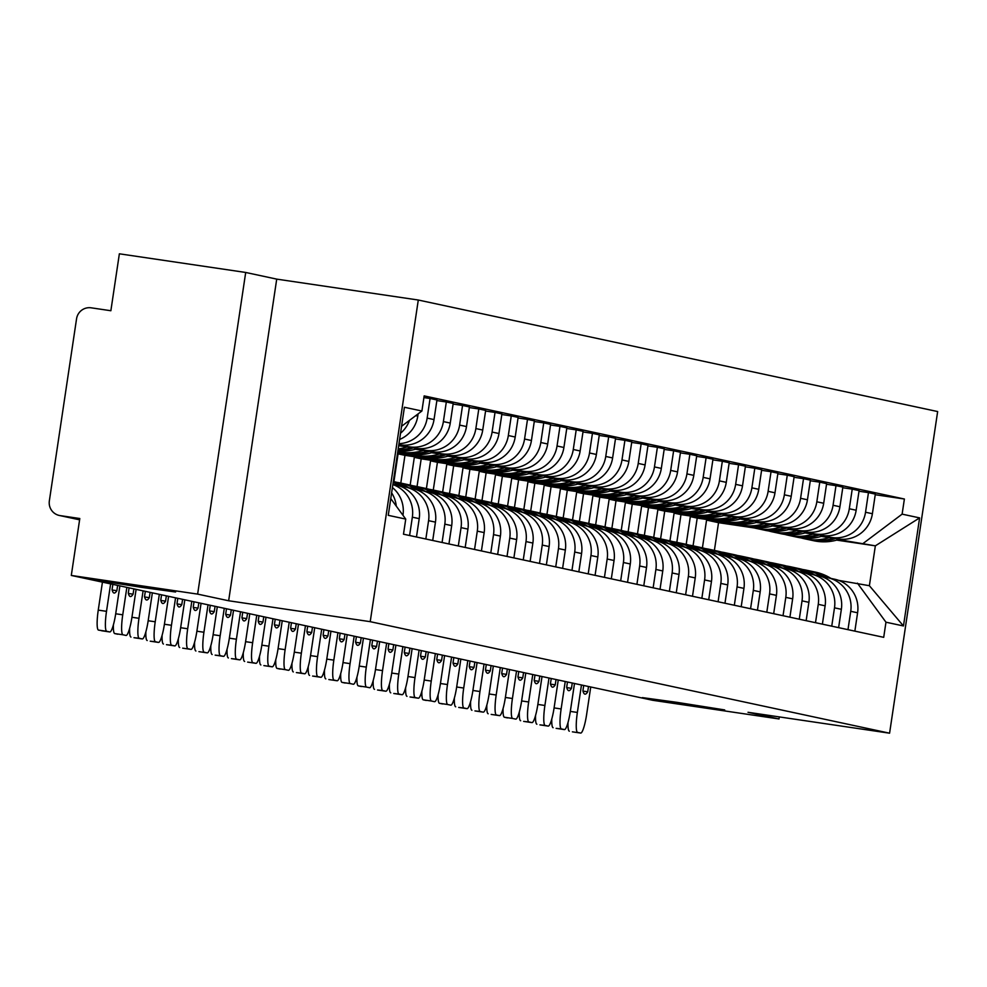 <?xml version="1.0" encoding="UTF-8"?>
<svg xmlns="http://www.w3.org/2000/svg" width="987" height="987" viewBox="0 0 987 987"><rect width="100%" height="100%" fill="white"/><g stroke="black" fill="none" stroke-linecap="round" stroke-linejoin="round"><path stroke-width="1.48" d="M141.067 587.277L93.234 579.702L127.742 584.415L175.587 592.003L141.067 587.277M690.197 705.199L642.364 697.612L676.872 702.337L724.705 709.924L690.197 705.199M245.701 272.461L197.634 594.112L71.298 575.446L652.691 700.289L779.027 718.955L748.01 712.293L889.583 733.193L937.65 411.554L418.291 300.023L276.718 279.124L245.701 272.461L119.365 253.807L110.865 310.732L91.174 307.821A13.004 12.831 -77.9 0 0 76.554 318.813L49.35 500.865A13.004 12.831 -77.9 0 0 60.121 515.609L79.614 519.791M197.634 594.112L228.651 600.762L370.224 621.674L889.583 733.193M71.298 575.446L79.799 518.52L60.121 515.609M779.027 718.955L779.323 716.92M821.258 536.41L838.777 539.001A29.918 29.524 -77.9 0 0 872.397 513.721L875.333 494.105L868.461 492.624L865.537 512.241A29.918 29.524 102.1 0 1 831.905 537.52L822.27 536.101M693.059 545.836L697.204 518.089L732.502 523.307M850.732 611.311L857.592 612.791A29.918 29.524 -77.9 0 0 834.681 579.221L827.809 577.74A29.918 29.524 102.1 0 1 850.732 611.311L847.981 629.657M857.592 612.791L854.853 631.125M859.011 491.23L868.461 492.624M802.678 569.511A49.436 48.77 102.1 0 1 803.122 569.573A49.436 48.77 102.1 0 1 806.194 570.128A49.436 48.77 102.1 0 1 822.393 576.889L825.946 577.407A29.918 29.524 102.1 0 1 827.809 577.74M725.63 521.827L690.332 516.62L686.187 544.368M805.022 532.931L822.541 535.509A29.918 29.524 -77.9 0 0 856.161 510.23L859.097 490.613L852.225 489.145L849.301 508.761A29.918 29.524 102.1 0 1 815.669 534.041L806.034 532.61M676.823 542.344L680.968 514.609L716.266 519.816M838.617 627.646L841.356 609.3A29.918 29.524 -77.9 0 0 818.445 575.729L811.573 574.261A29.918 29.524 102.1 0 1 834.496 607.832L831.745 626.165M842.775 487.738L852.225 489.145M806.169 573.398L809.71 573.928A29.918 29.524 102.1 0 1 811.573 574.261M709.394 518.348L674.096 513.129L669.951 540.876M788.786 529.439L806.305 532.03A29.918 29.524 -77.9 0 0 839.925 506.75L842.861 487.122L835.989 485.653L833.065 505.27A29.918 29.524 102.1 0 1 799.433 530.55L789.797 529.131M660.587 538.865L664.732 511.118L700.03 516.337M822.381 624.154L825.12 605.821A29.918 29.524 -77.9 0 0 802.209 572.25L795.337 570.77A29.918 29.524 102.1 0 1 818.26 604.34L815.509 622.686M826.538 484.259L835.989 485.653M770.205 562.541A49.436 48.77 102.1 0 1 770.637 562.602A49.436 48.77 102.1 0 1 773.722 563.158A49.436 48.77 102.1 0 1 789.921 569.906L793.474 570.437A29.918 29.524 102.1 0 1 795.337 570.77M693.158 514.856L657.86 509.65L653.715 537.384M772.55 525.948L790.069 528.538A29.918 29.524 -77.9 0 0 823.689 503.259L826.625 483.642L819.753 482.162L816.829 501.791A29.918 29.524 102.1 0 1 783.197 527.07L773.561 525.639M644.351 535.373L648.496 507.639L683.794 512.845M806.145 620.675L808.884 602.329A29.918 29.524 -77.9 0 0 785.96 568.759L779.101 567.291A29.918 29.524 102.1 0 1 802.024 600.849L799.273 619.194M810.302 480.768L819.753 482.162M753.969 559.049A49.436 48.77 102.1 0 1 754.401 559.111A49.436 48.77 102.1 0 1 757.473 559.666A49.436 48.77 102.1 0 1 773.685 566.427L777.238 566.945A29.918 29.524 102.1 0 1 779.101 567.291M676.922 511.365L641.624 506.158L637.479 533.905M756.313 522.468L773.833 525.059A29.918 29.524 -77.9 0 0 807.452 499.78L810.389 480.151L803.517 478.683L800.593 498.299A29.918 29.524 102.1 0 1 766.961 523.579L757.325 522.16M628.114 531.882L632.26 504.147L667.557 509.354M789.908 617.183L792.647 598.838A29.918 29.524 -77.9 0 0 769.724 565.28L762.865 563.799A29.918 29.524 102.1 0 1 785.788 597.369L783.036 615.715M794.066 477.289L803.517 478.683M737.733 555.558A49.436 48.77 102.1 0 1 738.165 555.619A49.436 48.77 102.1 0 1 741.237 556.187A49.436 48.77 102.1 0 1 757.448 562.935L761.002 563.466A29.918 29.524 102.1 0 1 762.865 563.799M660.685 507.886L625.388 502.667L621.242 530.414M740.077 518.977L757.597 521.568A29.918 29.524 -77.9 0 0 791.216 496.288L794.153 476.672L787.281 475.191L784.357 494.808A29.918 29.524 102.1 0 1 750.725 520.087L741.089 518.668M611.878 528.403L616.024 500.656L651.321 505.875M773.672 613.704L776.411 595.358A29.918 29.524 -77.9 0 0 753.488 561.788L746.628 560.308A29.918 29.524 102.1 0 1 769.552 593.878L766.8 612.224M777.83 473.797L787.281 475.191M721.497 552.078A49.436 48.77 102.1 0 1 721.929 552.14A49.436 48.77 102.1 0 1 725.001 552.695A49.436 48.77 102.1 0 1 741.212 559.456L744.766 559.974A29.918 29.524 102.1 0 1 746.628 560.308M644.449 504.394L609.152 499.188L605.006 526.935M723.841 515.498L741.36 518.076A29.918 29.524 -77.9 0 0 774.98 492.797L777.916 473.18L771.044 471.712L768.12 491.329A29.918 29.524 102.1 0 1 734.488 516.608L724.853 515.189M595.642 524.911L599.788 497.177L635.085 502.383M757.436 610.213L760.175 591.867A29.918 29.524 -77.9 0 0 737.252 558.297L730.392 556.828A29.918 29.524 102.1 0 1 753.315 590.399L750.564 608.732M761.594 470.305L771.044 471.712M724.989 555.965L728.529 556.495A29.918 29.524 102.1 0 1 730.392 556.828M628.213 500.915L592.916 495.696L588.77 523.443M707.605 512.006L725.124 514.597A29.918 29.524 -77.9 0 0 758.744 489.318L761.68 469.701L754.808 468.22L751.884 487.837A29.918 29.524 102.1 0 1 718.252 513.117L708.617 511.698M579.406 521.432L583.551 493.685L618.849 498.904M741.2 606.721L743.939 588.388A29.918 29.524 -77.9 0 0 721.016 554.817L714.156 553.337A29.918 29.524 102.1 0 1 737.067 586.907L734.328 605.253M745.358 466.826L754.808 468.22M689.025 545.108A49.436 48.77 102.1 0 1 689.457 545.169A49.436 48.77 102.1 0 1 692.529 545.725A49.436 48.77 102.1 0 1 708.74 552.473L712.293 553.004A29.918 29.524 102.1 0 1 714.156 553.337M611.977 497.423L576.679 492.217L572.534 519.952M691.369 508.515L708.888 511.106A29.918 29.524 -77.9 0 0 742.508 485.826L745.444 466.209L738.572 464.729L735.648 484.358A29.918 29.524 102.1 0 1 702.016 509.637L692.38 508.206M563.17 517.941L567.315 490.206L602.613 495.412M724.964 603.242L727.703 584.896A29.918 29.524 -77.9 0 0 704.78 551.326L697.92 549.858A29.918 29.524 102.1 0 1 720.831 583.416L718.092 601.762M729.122 463.335L738.572 464.729M672.789 541.616A49.436 48.77 102.1 0 1 673.22 541.678A49.436 48.77 102.1 0 1 676.292 542.233A49.436 48.77 102.1 0 1 692.504 548.994L696.057 549.512A29.918 29.524 102.1 0 1 697.92 549.858M595.741 493.932L560.443 488.725L556.298 516.472M675.133 505.036L692.652 507.626A29.918 29.524 -77.9 0 0 726.272 482.347L729.208 462.718L722.336 461.25L719.412 480.866A29.918 29.524 102.1 0 1 685.78 506.146L676.144 504.727M546.934 514.449L551.079 486.714L586.377 491.921M708.728 599.751L711.467 581.405A29.918 29.524 -77.9 0 0 688.544 547.847L681.684 546.366A29.918 29.524 102.1 0 1 704.595 579.937L701.856 598.282M712.873 459.856L722.336 461.25M656.54 538.125A49.436 48.77 102.1 0 1 656.984 538.186A49.436 48.77 102.1 0 1 660.056 538.754A49.436 48.77 102.1 0 1 676.268 545.503L679.821 546.033A29.918 29.524 102.1 0 1 681.684 546.366M579.505 490.453L544.207 485.234L540.062 512.981M658.897 501.544L676.416 504.135A29.918 29.524 -77.9 0 0 710.035 478.855L712.972 459.239L706.1 457.758L703.163 477.375A29.918 29.524 102.1 0 1 669.544 502.654L659.908 501.236M530.698 510.97L534.843 483.223L570.141 488.442M692.492 596.271L695.23 577.926A29.918 29.524 -77.9 0 0 672.307 544.355L665.448 542.875A29.918 29.524 102.1 0 1 688.358 576.445L685.62 594.791M696.637 456.364L706.1 457.758M640.304 534.646A49.436 48.77 102.1 0 1 640.748 534.707A49.436 48.77 102.1 0 1 643.82 535.262A49.436 48.77 102.1 0 1 660.032 542.023L663.585 542.542A29.918 29.524 102.1 0 1 665.448 542.875M563.269 486.961L527.971 481.755L523.826 509.502M642.66 498.065L660.18 500.643A29.918 29.524 -77.9 0 0 693.799 475.364L696.736 455.747L689.864 454.279L686.927 473.896A29.918 29.524 102.1 0 1 653.308 499.175L643.672 497.756M514.461 507.478L518.607 479.744L553.904 484.95M676.255 592.78L678.994 574.434A29.918 29.524 -77.9 0 0 656.071 540.864L649.212 539.395A29.918 29.524 102.1 0 1 672.122 572.966L669.383 591.299M680.401 452.873L689.864 454.279M643.808 538.532L647.349 539.062A29.918 29.524 102.1 0 1 649.212 539.395M547.032 483.482L511.735 478.263L507.589 506.01M626.412 494.573L643.943 497.164A29.918 29.524 -77.9 0 0 677.563 471.885L680.499 452.268L673.627 450.788L670.691 470.404A29.918 29.524 102.1 0 1 637.071 495.684L627.436 494.265M498.225 503.999L502.371 476.252L537.668 481.471M660.019 589.288L662.758 570.955A29.918 29.524 -77.9 0 0 639.835 537.384L632.975 535.904A29.918 29.524 102.1 0 1 655.886 569.474L653.147 587.82M664.165 449.393L673.627 450.788M627.572 535.053L631.112 535.571A29.918 29.524 102.1 0 1 632.975 535.904M530.796 479.99L495.499 474.784L491.353 502.519M610.176 491.082L627.707 493.673A29.918 29.524 -77.9 0 0 661.327 468.393L664.263 448.777L657.391 447.296L654.455 466.925A29.918 29.524 102.1 0 1 620.835 492.205L611.2 490.773M481.989 500.508L486.135 472.773L521.432 477.979M643.783 585.809L646.522 567.463A29.918 29.524 -77.9 0 0 623.599 533.893L616.727 532.425A29.918 29.524 102.1 0 1 639.65 565.983L636.911 584.329M647.928 445.902L657.391 447.296M591.595 524.183A49.436 48.77 102.1 0 1 592.04 524.245A49.436 48.77 102.1 0 1 595.112 524.8A49.436 48.77 102.1 0 1 611.323 531.561L614.876 532.079A29.918 29.524 102.1 0 1 616.727 532.425M514.56 476.511L479.263 471.292L475.117 499.04M593.94 487.603L611.471 490.194A29.918 29.524 -77.9 0 0 645.091 464.914L648.027 445.285L641.155 443.817L638.219 463.434A29.918 29.524 102.1 0 1 604.599 488.713L594.964 487.294M465.753 497.016L469.898 469.281L505.184 474.488M627.547 582.318L630.286 563.972A29.918 29.524 -77.9 0 0 607.363 530.414L600.491 528.933A29.918 29.524 102.1 0 1 623.414 562.504L620.675 580.849M631.692 442.423L641.155 443.817M575.359 520.692A49.436 48.77 102.1 0 1 575.803 520.754A49.436 48.77 102.1 0 1 578.875 521.321A49.436 48.77 102.1 0 1 595.087 528.07L598.64 528.6A29.918 29.524 102.1 0 1 600.491 528.933M498.324 473.02L463.026 467.801L458.881 495.548M577.703 484.111L595.235 486.702A29.918 29.524 -77.9 0 0 628.855 461.422L631.791 441.806L624.919 440.325L621.983 459.942A29.918 29.524 102.1 0 1 588.363 485.222L578.727 483.803M449.517 493.537L453.662 465.79L488.947 471.009M611.311 578.838L614.05 560.493A29.918 29.524 -77.9 0 0 591.127 526.922L584.255 525.454A29.918 29.524 102.1 0 1 607.178 559.012L604.439 577.358M615.456 438.931L624.919 440.325M559.123 517.213A49.436 48.77 102.1 0 1 559.567 517.274A49.436 48.77 102.1 0 1 562.639 517.83A49.436 48.77 102.1 0 1 578.851 524.59L582.404 525.109A29.918 29.524 102.1 0 1 584.255 525.454M482.088 469.528L446.79 464.322L442.645 492.069M561.467 480.632L578.999 483.211A29.918 29.524 -77.9 0 0 612.619 457.931L615.555 438.314L608.683 436.846L605.747 456.463A29.918 29.524 102.1 0 1 572.127 481.742L562.491 480.324M433.281 490.045L437.426 462.311L472.711 467.517M595.075 575.347L597.814 557.001A29.918 29.524 -77.9 0 0 574.89 523.431L568.018 521.963A29.918 29.524 102.1 0 1 590.942 555.533L588.203 573.866M599.22 435.44L608.683 436.846M562.627 521.099L566.168 521.63A29.918 29.524 102.1 0 1 568.018 521.963M465.852 466.049L430.554 460.83L426.409 488.577M545.231 477.14L562.763 479.731A29.918 29.524 -77.9 0 0 596.382 454.452L599.319 434.835L592.447 433.355L589.51 452.971A29.918 29.524 102.1 0 1 555.891 478.251L546.255 476.832M417.045 486.566L421.19 458.819L456.475 464.038M578.838 571.855L581.577 553.522A29.918 29.524 -77.9 0 0 558.654 519.952L551.782 518.471A29.918 29.524 102.1 0 1 574.705 552.041L571.966 570.387M582.984 431.961L592.447 433.355M526.651 510.242A49.436 48.77 102.1 0 1 527.095 510.304A49.436 48.77 102.1 0 1 530.167 510.859A49.436 48.77 102.1 0 1 546.379 517.607L549.932 518.138A29.918 29.524 102.1 0 1 551.782 518.471M449.616 462.558L414.318 457.351L410.173 485.086M528.995 473.649L546.527 476.24A29.918 29.524 -77.9 0 0 580.146 450.96L583.083 431.344L576.211 429.863L573.274 449.492A29.918 29.524 102.1 0 1 539.655 474.772L530.019 473.341M400.796 483.075L404.954 455.34L440.239 460.547M562.602 568.376L565.341 550.03A29.918 29.524 -77.9 0 0 542.418 516.46L535.546 514.992A29.918 29.524 102.1 0 1 558.469 548.562L555.73 566.896M566.748 428.469L576.211 429.863M510.415 506.75A49.436 48.77 102.1 0 1 510.859 506.812A49.436 48.77 102.1 0 1 513.931 507.367A49.436 48.77 102.1 0 1 530.142 514.128L533.696 514.646A29.918 29.524 102.1 0 1 535.546 514.992M433.379 459.078L398.082 453.86L393.936 481.607M512.759 470.17L530.29 472.761A29.918 29.524 -77.9 0 0 563.91 447.481L566.846 427.852L559.974 426.384L557.038 446.001A29.918 29.524 102.1 0 1 523.418 471.28L513.783 469.861M397.551 453.156L424.003 457.055M546.366 564.885L549.105 546.539A29.918 29.524 -77.9 0 0 526.182 512.981L519.31 511.5A29.918 29.524 102.1 0 1 542.233 545.071L539.494 563.417M550.512 424.99L559.974 426.384M494.179 503.259A49.436 48.77 102.1 0 1 494.623 503.321A49.436 48.77 102.1 0 1 497.695 503.888A49.436 48.77 102.1 0 1 513.906 510.637L517.459 511.167A29.918 29.524 102.1 0 1 519.31 511.5M417.143 455.587L397.625 452.7M496.523 466.678L514.054 469.269A29.918 29.524 -77.9 0 0 547.674 443.99L550.61 424.373L543.738 422.892L540.802 442.521A29.918 29.524 102.1 0 1 507.182 467.789L497.547 466.37M397.712 452.095L407.767 453.576M530.13 561.406L532.869 543.06A29.918 29.524 -77.9 0 0 509.946 509.489L503.074 508.021A29.918 29.524 102.1 0 1 525.997 541.579L523.258 559.925M534.275 421.498L543.738 422.892M477.942 499.78A49.436 48.77 102.1 0 1 478.387 499.841A49.436 48.77 102.1 0 1 481.459 500.397A49.436 48.77 102.1 0 1 497.67 507.158L501.223 507.676A29.918 29.524 102.1 0 1 503.074 508.021M400.907 452.095L397.786 451.639M480.287 463.199L497.818 465.778A29.918 29.524 -77.9 0 0 531.438 440.498L534.374 420.881L527.502 419.413L524.566 439.03A29.918 29.524 102.1 0 1 490.946 464.309L481.311 462.891M513.894 557.914L516.633 539.568A29.918 29.524 -77.9 0 0 493.71 505.998L486.838 504.53A29.918 29.524 102.1 0 1 509.761 538.1L507.022 556.434M518.039 418.007L527.502 419.413M481.446 503.666L484.987 504.197A29.918 29.524 102.1 0 1 486.838 504.53M464.05 459.708L481.57 462.298A29.918 29.524 -77.9 0 0 515.202 437.019L518.138 417.402L511.266 415.922L508.33 435.538A29.918 29.524 102.1 0 1 474.71 460.818L465.074 459.399M497.658 554.423L500.397 536.089A29.918 29.524 -77.9 0 0 477.474 502.519L470.602 501.038A29.918 29.524 102.1 0 1 493.525 534.609L490.786 552.954M501.803 414.528L511.266 415.922M445.47 492.809A49.436 48.77 102.1 0 1 445.914 492.871A49.436 48.77 102.1 0 1 448.986 493.426A49.436 48.77 102.1 0 1 465.198 500.175L468.751 500.705A29.918 29.524 102.1 0 1 470.602 501.038M447.814 456.216L465.333 458.807A29.918 29.524 -77.9 0 0 498.966 433.527L501.902 413.911L495.03 412.43L492.094 432.059A29.918 29.524 102.1 0 1 458.474 457.339L448.838 455.908M481.422 550.943L484.161 532.598A29.918 29.524 -77.9 0 0 461.237 499.027L454.365 497.559A29.918 29.524 102.1 0 1 477.289 531.129L474.55 549.463M485.567 411.036L495.03 412.43M429.234 489.318A49.436 48.77 102.1 0 1 429.678 489.379A49.436 48.77 102.1 0 1 432.75 489.934A49.436 48.77 102.1 0 1 448.962 496.695L452.515 497.214A29.918 29.524 102.1 0 1 454.365 497.559M431.578 452.737L449.097 455.328A29.918 29.524 -77.9 0 0 482.729 430.048L485.666 410.419L478.794 408.951L475.857 428.568A29.918 29.524 102.1 0 1 442.238 453.847L432.602 452.428M465.185 547.452L467.924 529.106A29.918 29.524 -77.9 0 0 445.001 495.548L438.129 494.068A29.918 29.524 102.1 0 1 461.052 527.638L458.313 545.984M469.331 407.557L478.794 408.951M412.998 485.826A49.436 48.77 102.1 0 1 413.442 485.888A49.436 48.77 102.1 0 1 416.514 486.455A49.436 48.77 102.1 0 1 432.725 493.204L436.279 493.734A29.918 29.524 102.1 0 1 438.129 494.068M415.342 449.245L432.861 451.836A29.918 29.524 -77.9 0 0 466.493 426.557L469.43 406.94L462.558 405.46L459.621 425.089A29.918 29.524 102.1 0 1 426.002 450.356L416.366 448.937M448.949 543.973L451.688 525.627A29.918 29.524 -77.9 0 0 428.765 492.057L421.893 490.588A29.918 29.524 102.1 0 1 444.816 524.146L442.077 542.492M453.095 404.065L462.558 405.46M396.762 482.347A49.436 48.77 102.1 0 1 397.206 482.409A49.436 48.77 102.1 0 1 400.278 482.964A49.436 48.77 102.1 0 1 416.489 489.725L420.043 490.243A29.918 29.524 102.1 0 1 421.893 490.588M399.106 445.766L416.625 448.345A29.918 29.524 -77.9 0 0 450.257 423.065L453.193 403.449L446.321 401.98L443.385 421.597A29.918 29.524 102.1 0 1 409.765 446.877L400.13 445.458M432.713 540.481L435.452 522.135A29.918 29.524 -77.9 0 0 412.529 488.565L405.657 487.097A29.918 29.524 102.1 0 1 428.58 520.667L425.841 539.001M436.859 400.574L446.321 401.98M400.266 486.233L403.794 486.764A29.918 29.524 102.1 0 1 405.657 487.097M398.834 444.631L400.389 444.866A29.918 29.524 -77.9 0 0 434.021 419.586L436.957 399.969L430.085 398.489L427.149 418.106A29.918 29.524 102.1 0 1 398.97 443.681M416.477 536.99L419.216 518.656A29.918 29.524 -77.9 0 0 396.293 485.086L392.888 484.358M423.904 397.576L430.085 398.489M392.863 484.568A29.918 29.524 102.1 0 1 412.344 517.176L409.605 535.522M399.599 439.462A29.918 29.524 -77.9 0 0 417.785 416.095L418.118 413.861M402.955 515.276L402.98 515.165A29.918 29.524 -77.9 0 0 392.419 487.553M409.469 420.351A29.918 29.524 102.1 0 1 400.525 433.256M391.617 492.871A29.918 29.524 102.1 0 1 396.28 506.146M404.954 455.34L398.082 453.86M421.19 458.819L414.318 457.351M437.426 462.311L430.554 460.83M453.662 465.79L446.79 464.322M469.898 469.281L463.026 467.801M486.135 472.773L479.263 471.292M502.371 476.252L495.499 474.784M518.607 479.744L511.735 478.263M534.843 483.223L527.971 481.755M551.079 486.714L544.207 485.234M567.315 490.206L560.443 488.725M583.551 493.685L576.679 492.217M599.788 497.177L592.916 495.696M616.024 500.656L609.152 499.188M632.26 504.147L625.388 502.667M648.496 507.639L641.624 506.158M664.732 511.118L657.86 509.65M680.968 514.609L674.096 513.129M697.204 518.089L690.332 516.62M714.391 550.413L718.536 522.678L754.265 527.946M836.692 540.123L875.346 545.836L838.506 539.593M741.866 525.318L706.569 520.1L702.423 547.847M718.536 522.678L706.569 520.1M838.642 580.368L869.387 585.71L875.346 545.836L919.613 517.891L903.463 625.968L885.968 622.205L857.419 583.144M390.766 498.595L405.743 519.088L403.486 534.201L883.71 637.331L885.968 622.205M405.743 519.088L388.261 515.337L404.411 407.261L421.905 411.011L401.573 426.298M863.378 543.257L902.118 514.141L904.388 499.015L424.163 395.898L421.905 411.011M902.118 514.141L919.613 517.891M418.291 300.023L370.224 621.674M276.718 279.124L228.651 600.762M875.247 494.721L904.388 499.015M903.463 625.968L869.387 585.71M827.18 577.617A49.436 48.77 -77.9 0 0 811.647 571.3A49.436 48.77 -77.9 0 0 810.821 571.128M811.647 571.3L815.447 572.115A49.436 48.77 102.1 0 1 830.955 578.419M809.192 539.766A49.436 48.77 -77.9 0 0 810.031 539.951A49.436 48.77 -77.9 0 0 835.495 538.52M839.863 539.136A49.436 48.77 102.1 0 1 813.831 540.765L810.031 539.951M806.194 570.128L809.982 570.942A49.436 48.77 102.1 0 1 825.687 577.37M833.608 538.236A49.436 48.77 102.1 0 1 808.365 539.593L804.565 538.779A49.436 48.77 102.1 0 1 801.099 537.903M829.265 537.594A49.436 48.77 102.1 0 1 804.565 538.779M581.466 685.003L577.37 712.441A19.518 3.183 98.4 0 0 577.605 732.416L580.627 733.057A19.518 3.183 98.4 0 0 580.664 733.07A19.518 3.183 98.4 0 0 586.636 714.428L590.732 686.989M572.435 731.848A19.518 3.183 -81.6 0 1 572.411 731.848A19.518 3.183 -81.6 0 1 572.374 731.836L580.627 733.057M577.605 732.416L580.664 733.07M569.351 731.194A19.518 3.183 -81.6 0 1 568.031 722.447M588.499 686.508L587.709 691.801L582.996 691.11M583.712 685.484L582.922 690.777A40.331 6.588 98.4 0 0 584.958 694.145A40.331 6.588 98.4 0 0 587.709 691.801M786.442 566.02A49.436 48.77 102.1 0 1 786.873 566.082A49.436 48.77 102.1 0 1 789.958 566.637A49.436 48.77 102.1 0 1 806.157 573.398M810.944 574.138A49.436 48.77 -77.9 0 0 795.411 567.809A49.436 48.77 -77.9 0 0 794.584 567.648M795.411 567.809L799.211 568.635A49.436 48.77 102.1 0 1 814.719 574.94M792.956 536.286A49.436 48.77 -77.9 0 0 793.795 536.472A49.436 48.77 -77.9 0 0 819.259 535.028M823.627 535.657A49.436 48.77 102.1 0 1 797.595 537.286L793.795 536.472M789.958 566.637L793.745 567.451A49.436 48.77 102.1 0 1 809.451 573.879M817.372 534.744A49.436 48.77 102.1 0 1 792.129 536.114L788.329 535.287A49.436 48.77 102.1 0 1 784.862 534.411M813.029 534.103A49.436 48.77 102.1 0 1 788.329 535.287M565.23 681.511L561.134 708.95A19.518 3.183 98.4 0 0 561.369 728.924L564.391 729.578A19.518 3.183 98.4 0 0 564.428 729.578A19.518 3.183 98.4 0 0 570.4 710.948L574.496 683.51M564.428 729.578L556.174 728.357A19.518 3.183 -81.6 0 1 556.174 728.357A19.518 3.183 -81.6 0 1 556.137 728.357L564.391 729.578M561.369 728.924L556.137 728.357M553.115 727.703A19.518 3.183 -81.6 0 1 551.795 718.955M572.263 683.029L571.473 688.321L566.76 687.618M567.476 681.992L566.686 687.285A40.331 6.588 98.4 0 0 568.722 690.666A40.331 6.588 98.4 0 0 571.473 688.321M794.708 570.646A49.436 48.77 -77.9 0 0 779.175 564.33A49.436 48.77 -77.9 0 0 778.348 564.157M779.175 564.33L782.975 565.144A49.436 48.77 102.1 0 1 798.483 571.448M776.72 532.795A49.436 48.77 -77.9 0 0 777.559 532.98A49.436 48.77 -77.9 0 0 803.023 531.549M807.391 532.166A49.436 48.77 102.1 0 1 781.359 533.794L777.559 532.98M773.722 563.158L777.509 563.972A49.436 48.77 102.1 0 1 793.215 570.4M801.136 531.265A49.436 48.77 102.1 0 1 775.893 532.622L772.093 531.808A49.436 48.77 102.1 0 1 768.626 530.932M796.793 530.624A49.436 48.77 102.1 0 1 772.093 531.808M548.994 678.032L544.898 705.471A19.518 3.183 98.4 0 0 545.132 725.433L548.155 726.087A19.518 3.183 98.4 0 0 548.192 726.087A19.518 3.183 98.4 0 0 554.163 707.457L558.26 680.018M548.192 726.087L539.938 724.877A19.518 3.183 -81.6 0 1 539.938 724.877A19.518 3.183 -81.6 0 1 539.901 724.865L548.155 726.087M545.132 725.433L539.901 724.865M536.879 724.224A19.518 3.183 -81.6 0 1 535.559 715.476M556.026 679.537L555.237 684.83L550.524 684.139M551.24 678.513L550.45 683.806A40.331 6.588 98.4 0 0 552.486 687.174A40.331 6.588 98.4 0 0 555.237 684.83M778.472 567.155A49.436 48.77 -77.9 0 0 762.939 560.838A49.436 48.77 -77.9 0 0 762.112 560.665M762.939 560.838L766.739 561.652A49.436 48.77 102.1 0 1 782.247 567.969M760.483 529.303A49.436 48.77 -77.9 0 0 761.322 529.488A49.436 48.77 -77.9 0 0 786.787 528.057M791.155 528.674A49.436 48.77 102.1 0 1 765.11 530.315L761.322 529.488M757.473 559.666L761.273 560.48A49.436 48.77 102.1 0 1 776.979 566.908M784.899 527.774A49.436 48.77 102.1 0 1 759.657 529.131L755.857 528.316A49.436 48.77 102.1 0 1 752.39 527.44M780.557 527.132A49.436 48.77 102.1 0 1 755.857 528.316M532.758 674.54L528.662 701.979A19.518 3.183 98.4 0 0 528.896 721.953L531.919 722.595A19.518 3.183 98.4 0 0 531.956 722.607A19.518 3.183 98.4 0 0 537.927 703.965L542.023 676.527M523.727 721.386A19.518 3.183 -81.6 0 1 523.702 721.386A19.518 3.183 -81.6 0 1 523.665 721.386L531.919 722.595L523.702 721.386M528.896 721.953L523.665 721.386M520.642 720.732A19.518 3.183 -81.6 0 1 519.322 711.985M539.79 676.046L539.001 681.351L534.288 680.648M535.003 675.022L534.214 680.314A40.331 6.588 98.4 0 0 536.249 683.695A40.331 6.588 98.4 0 0 539.001 681.351M762.235 563.676A49.436 48.77 -77.9 0 0 746.703 557.359A49.436 48.77 -77.9 0 0 745.876 557.186M746.703 557.359L750.502 558.173A49.436 48.77 102.1 0 1 766.011 564.478M744.247 525.824A49.436 48.77 -77.9 0 0 745.086 526.009A49.436 48.77 -77.9 0 0 770.551 524.566M774.918 525.195A49.436 48.77 102.1 0 1 748.874 526.824L745.086 526.009M741.237 556.187L745.037 557.001A49.436 48.77 102.1 0 1 760.743 563.429M768.663 524.294A49.436 48.77 102.1 0 1 743.421 525.652L739.621 524.837A49.436 48.77 102.1 0 1 736.154 523.961M764.32 523.653A49.436 48.77 102.1 0 1 739.621 524.837M516.522 671.061L512.426 698.5A19.518 3.183 98.4 0 0 512.66 718.462L515.683 719.116A19.518 3.183 98.4 0 0 515.72 719.116A19.518 3.183 98.4 0 0 521.691 700.486L525.787 673.048M507.491 717.907A19.518 3.183 -81.6 0 1 507.466 717.894A19.518 3.183 -81.6 0 1 507.429 717.894L504.406 717.241A19.518 3.183 -81.6 0 1 503.086 708.493M523.554 672.566L522.765 677.859L518.052 677.168M518.767 671.542L517.965 676.835A40.331 6.588 98.4 0 0 520.013 680.203A40.331 6.588 98.4 0 0 522.765 677.859M745.999 560.184A49.436 48.77 -77.9 0 0 730.466 553.867A49.436 48.77 -77.9 0 0 729.64 553.695M730.466 553.867L734.266 554.682A49.436 48.77 102.1 0 1 749.775 560.986M728.011 522.333A49.436 48.77 -77.9 0 0 728.85 522.518A49.436 48.77 -77.9 0 0 754.315 521.087M758.682 521.704A49.436 48.77 102.1 0 1 732.638 523.332L728.85 522.518M725.001 552.695L728.801 553.51A49.436 48.77 102.1 0 1 744.506 559.937M752.427 520.803A49.436 48.77 102.1 0 1 727.185 522.16L723.385 521.346A49.436 48.77 102.1 0 1 719.918 520.47M748.084 520.161A49.436 48.77 102.1 0 1 723.385 521.346M500.286 667.57L496.19 695.008A19.518 3.183 98.4 0 0 496.424 714.983L499.447 715.624A19.518 3.183 98.4 0 0 499.471 715.637A19.518 3.183 98.4 0 0 505.455 696.995L509.551 669.556M491.255 714.415A19.518 3.183 -81.6 0 1 491.23 714.415A19.518 3.183 -81.6 0 1 491.193 714.403L499.447 715.624M496.424 714.983L499.471 715.637M488.17 713.761A19.518 3.183 -81.6 0 1 486.838 705.014M507.318 669.075L506.528 674.368L501.815 673.677M502.531 668.051L501.729 673.344A40.331 6.588 98.4 0 0 503.777 676.712A40.331 6.588 98.4 0 0 506.528 674.368M705.261 548.587A49.436 48.77 102.1 0 1 705.693 548.649A49.436 48.77 102.1 0 1 708.765 549.204A49.436 48.77 102.1 0 1 724.976 555.965M729.763 556.705A49.436 48.77 -77.9 0 0 714.23 550.376A49.436 48.77 -77.9 0 0 713.404 550.215M714.23 550.376L718.03 551.202A49.436 48.77 102.1 0 1 733.538 557.507M711.775 518.854A49.436 48.77 -77.9 0 0 712.614 519.039A49.436 48.77 -77.9 0 0 738.079 517.595M742.446 518.224A49.436 48.77 102.1 0 1 716.402 519.853L712.614 519.039M708.765 549.204L712.565 550.018A49.436 48.77 102.1 0 1 728.27 556.458M736.179 517.311A49.436 48.77 102.1 0 1 710.948 518.681L707.148 517.867A49.436 48.77 102.1 0 1 703.682 516.978M731.848 516.67A49.436 48.77 102.1 0 1 707.148 517.867M484.049 664.078L479.953 691.517A19.518 3.183 98.4 0 0 480.188 711.491L483.211 712.145A19.518 3.183 98.4 0 0 483.235 712.145A19.518 3.183 98.4 0 0 489.219 693.516L493.315 666.077M483.235 712.145L474.994 710.924A19.518 3.183 -81.6 0 1 474.994 710.924A19.518 3.183 -81.6 0 1 474.957 710.924L483.211 712.145M480.188 711.491L474.957 710.924M471.934 710.27A19.518 3.183 -81.6 0 1 470.602 701.523M491.082 665.596L490.292 670.889L485.579 670.185M486.295 664.559L485.493 669.852A40.331 6.588 98.4 0 0 487.541 673.233A40.331 6.588 98.4 0 0 490.292 670.889M713.527 553.213A49.436 48.77 -77.9 0 0 697.994 546.897A49.436 48.77 -77.9 0 0 697.167 546.724M697.994 546.897L701.794 547.711A49.436 48.77 102.1 0 1 717.302 554.015M695.539 515.362A49.436 48.77 -77.9 0 0 696.366 515.547A49.436 48.77 -77.9 0 0 721.842 514.116M726.21 514.733A49.436 48.77 102.1 0 1 700.165 516.361L696.366 515.547M692.529 545.725L696.328 546.539A49.436 48.77 102.1 0 1 712.034 552.967M719.942 513.832A49.436 48.77 102.1 0 1 694.712 515.189L690.912 514.375A49.436 48.77 102.1 0 1 687.446 513.499M715.612 513.191A49.436 48.77 102.1 0 1 690.912 514.375M467.813 660.599L463.717 688.038A19.518 3.183 98.4 0 0 463.952 708L466.974 708.654A19.518 3.183 98.4 0 0 466.999 708.654A19.518 3.183 98.4 0 0 472.983 690.024L477.079 662.585M458.782 707.445A19.518 3.183 -81.6 0 1 458.758 707.445A19.518 3.183 -81.6 0 1 458.721 707.432L466.974 708.654L458.758 707.445M463.952 708L458.721 707.432M455.698 706.791A19.518 3.183 -81.6 0 1 454.365 698.043M474.846 662.104L474.044 667.397L469.343 666.706M470.059 661.08L469.257 666.373A40.331 6.588 98.4 0 0 471.305 669.741A40.331 6.588 98.4 0 0 474.044 667.397M697.291 549.722A49.436 48.77 -77.9 0 0 681.758 543.405A49.436 48.77 -77.9 0 0 680.931 543.232M681.758 543.405L685.558 544.219A49.436 48.77 102.1 0 1 701.066 550.536M679.303 511.871A49.436 48.77 -77.9 0 0 680.129 512.056A49.436 48.77 -77.9 0 0 705.606 510.624M709.974 511.241A49.436 48.77 102.1 0 1 683.929 512.882L680.129 512.056M676.292 542.233L680.092 543.047A49.436 48.77 102.1 0 1 695.798 549.475M703.706 510.341A49.436 48.77 102.1 0 1 678.464 511.698L674.676 510.884A49.436 48.77 102.1 0 1 671.209 510.008M699.376 509.699A49.436 48.77 102.1 0 1 674.676 510.884M451.577 657.108L447.481 684.546A19.518 3.183 98.4 0 0 447.716 704.521L450.738 705.162A19.518 3.183 98.4 0 0 450.763 705.174A19.518 3.183 98.4 0 0 456.747 686.533L460.843 659.094M442.546 703.953A19.518 3.183 -81.6 0 1 442.509 703.953A19.518 3.183 -81.6 0 1 442.484 703.953L439.462 703.299A19.518 3.183 -81.6 0 1 438.129 694.552M458.61 658.613L457.808 663.918L453.107 663.215M453.823 657.589L453.021 662.882A40.331 6.588 98.4 0 0 455.069 666.262A40.331 6.588 98.4 0 0 457.808 663.918M681.055 546.243A49.436 48.77 -77.9 0 0 665.522 539.926A49.436 48.77 -77.9 0 0 664.695 539.753M665.522 539.926L669.322 540.74A49.436 48.77 102.1 0 1 684.83 547.045M663.067 508.391A49.436 48.77 -77.9 0 0 663.893 508.576A49.436 48.77 -77.9 0 0 689.37 507.133M693.738 507.762A49.436 48.77 102.1 0 1 667.693 509.391L663.893 508.576M660.056 538.754L663.856 539.568A49.436 48.77 102.1 0 1 679.562 545.996M687.47 506.862A49.436 48.77 102.1 0 1 662.228 508.219L658.44 507.404A49.436 48.77 102.1 0 1 654.973 506.528M683.14 506.22A49.436 48.77 102.1 0 1 658.44 507.404M435.341 653.628L431.245 681.067A19.518 3.183 98.4 0 0 431.479 701.029L434.502 701.683A19.518 3.183 98.4 0 0 434.527 701.683A19.518 3.183 98.4 0 0 440.51 683.053L444.606 655.615M426.31 700.474A19.518 3.183 -81.6 0 1 426.273 700.462A19.518 3.183 -81.6 0 1 426.248 700.462L423.226 699.808A19.518 3.183 -81.6 0 1 421.893 691.06M442.373 655.134L441.571 660.426L436.871 659.735M437.586 654.11L436.785 659.402A40.331 6.588 98.4 0 0 438.833 662.77A40.331 6.588 98.4 0 0 441.571 660.426M664.819 542.751A49.436 48.77 -77.9 0 0 649.286 536.434A49.436 48.77 -77.9 0 0 648.459 536.262M649.286 536.434L653.086 537.249A49.436 48.77 102.1 0 1 668.594 543.553M646.83 504.9A49.436 48.77 -77.9 0 0 647.657 505.085A49.436 48.77 -77.9 0 0 673.134 503.654M677.501 504.271A49.436 48.77 102.1 0 1 651.457 505.899L647.657 505.085M643.82 535.262L647.62 536.077A49.436 48.77 102.1 0 1 663.326 542.505M671.234 503.37A49.436 48.77 102.1 0 1 645.991 504.727L642.204 503.913A49.436 48.77 102.1 0 1 638.737 503.037M666.904 502.728A49.436 48.77 102.1 0 1 642.204 503.913M419.105 650.137L415.009 677.576A19.518 3.183 98.4 0 0 415.243 697.55L418.266 698.191A19.518 3.183 98.4 0 0 418.291 698.204A19.518 3.183 98.4 0 0 424.274 679.562L428.37 652.123M410.074 696.982A19.518 3.183 -81.6 0 1 410.037 696.982A19.518 3.183 -81.6 0 1 410.012 696.97L418.266 698.191M415.243 697.55L410.012 696.97M406.989 696.328A19.518 3.183 -81.6 0 1 405.657 687.581M426.137 651.642L425.335 656.935L420.635 656.244M421.35 650.618L420.548 655.911A40.331 6.588 98.4 0 0 422.596 659.279A40.331 6.588 98.4 0 0 425.335 656.935M624.068 531.154A49.436 48.77 102.1 0 1 624.512 531.216A49.436 48.77 102.1 0 1 627.584 531.771A49.436 48.77 102.1 0 1 643.795 538.532M648.582 539.272A49.436 48.77 -77.9 0 0 633.049 532.943A49.436 48.77 -77.9 0 0 632.223 532.783M633.049 532.943L636.849 533.77A49.436 48.77 102.1 0 1 652.358 540.074M630.594 501.421A49.436 48.77 -77.9 0 0 631.421 501.606A49.436 48.77 -77.9 0 0 656.898 500.162M661.265 500.791A49.436 48.77 102.1 0 1 635.221 502.42L631.421 501.606M627.584 531.771L631.384 532.585A49.436 48.77 102.1 0 1 647.09 539.025M654.998 499.878A49.436 48.77 102.1 0 1 629.755 501.248L625.968 500.434A49.436 48.77 102.1 0 1 622.501 499.545M650.667 499.249A49.436 48.77 102.1 0 1 625.968 500.434M402.869 646.645L398.773 674.084A19.518 3.183 98.4 0 0 399.007 694.058L402.03 694.712A19.518 3.183 98.4 0 0 402.054 694.712A19.518 3.183 98.4 0 0 408.038 676.083L412.134 648.644M402.054 694.712L393.801 693.491A19.518 3.183 -81.6 0 1 393.801 693.491A19.518 3.183 -81.6 0 1 393.776 693.491L402.03 694.712M399.007 694.058L393.776 693.491M390.753 692.837A19.518 3.183 -81.6 0 1 389.421 684.09M409.901 648.163L409.099 653.456L404.399 652.752M405.102 647.127L404.312 652.419A40.331 6.588 98.4 0 0 406.348 655.8A40.331 6.588 98.4 0 0 409.099 653.456M607.832 527.675A49.436 48.77 102.1 0 1 608.276 527.737A49.436 48.77 102.1 0 1 611.348 528.292A49.436 48.77 102.1 0 1 627.559 535.04M632.346 535.781A49.436 48.77 -77.9 0 0 616.813 529.464A49.436 48.77 -77.9 0 0 615.987 529.291M616.813 529.464L620.613 530.278A49.436 48.77 102.1 0 1 636.121 536.583M614.358 497.929A49.436 48.77 -77.9 0 0 615.185 498.114A49.436 48.77 -77.9 0 0 640.662 496.683M645.029 497.3A49.436 48.77 102.1 0 1 618.985 498.928L615.185 498.114M611.348 528.292L615.148 529.106A49.436 48.77 102.1 0 1 630.853 535.534M638.762 496.399A49.436 48.77 102.1 0 1 613.519 497.756L609.719 496.942A49.436 48.77 102.1 0 1 606.265 496.066M634.431 495.758A49.436 48.77 102.1 0 1 609.719 496.942M386.633 643.166L382.537 670.605A19.518 3.183 98.4 0 0 382.771 690.567L385.794 691.221A19.518 3.183 98.4 0 0 385.818 691.221A19.518 3.183 98.4 0 0 391.802 672.591L395.898 645.153M377.602 690.012A19.518 3.183 -81.6 0 1 377.565 690.012A19.518 3.183 -81.6 0 1 377.54 689.999L385.794 691.221L377.565 690.012M382.771 690.567L377.54 689.999M374.517 689.358A19.518 3.183 -81.6 0 1 373.185 680.611M393.665 644.671L392.863 649.964L388.162 649.273M388.866 643.647L388.076 648.94A40.331 6.588 98.4 0 0 390.112 652.308A40.331 6.588 98.4 0 0 392.863 649.964M616.11 532.289A49.436 48.77 -77.9 0 0 600.577 525.972A49.436 48.77 -77.9 0 0 599.751 525.8M600.577 525.972L604.377 526.787A49.436 48.77 102.1 0 1 619.885 533.103M598.122 494.438A49.436 48.77 -77.9 0 0 598.949 494.623A49.436 48.77 -77.9 0 0 624.426 493.192M628.793 493.821A49.436 48.77 102.1 0 1 602.749 495.449L598.949 494.623M595.112 524.8L598.912 525.615A49.436 48.77 102.1 0 1 614.617 532.042M622.526 492.908A49.436 48.77 102.1 0 1 597.283 494.265L593.483 493.451A49.436 48.77 102.1 0 1 590.029 492.575M618.195 492.266A49.436 48.77 102.1 0 1 593.483 493.451M370.396 639.675L366.3 667.113A19.518 3.183 98.4 0 0 366.535 687.088L369.557 687.729A19.518 3.183 98.4 0 0 369.582 687.742A19.518 3.183 98.4 0 0 375.553 669.1L379.662 641.661M361.365 686.52A19.518 3.183 -81.6 0 1 361.328 686.52A19.518 3.183 -81.6 0 1 361.304 686.52L358.281 685.866A19.518 3.183 -81.6 0 1 356.949 677.119M377.416 641.18L376.627 646.485L371.926 645.782M372.63 640.156L371.84 645.449A40.331 6.588 98.4 0 0 373.876 648.829A40.331 6.588 98.4 0 0 376.627 646.485M599.874 528.81A49.436 48.77 -77.9 0 0 584.341 522.493A49.436 48.77 -77.9 0 0 583.514 522.32M584.341 522.493L588.141 523.307A49.436 48.77 102.1 0 1 603.649 529.612M581.886 490.958A49.436 48.77 -77.9 0 0 582.712 491.144A49.436 48.77 -77.9 0 0 608.189 489.7M612.557 490.329A49.436 48.77 102.1 0 1 586.512 491.958L582.712 491.144M578.875 521.321L582.675 522.135A49.436 48.77 102.1 0 1 598.381 528.563M606.289 489.429A49.436 48.77 102.1 0 1 581.047 490.786L577.247 489.971A49.436 48.77 102.1 0 1 573.792 489.096M601.959 488.787A49.436 48.77 102.1 0 1 577.247 489.971M354.16 636.196L350.064 663.634A19.518 3.183 98.4 0 0 350.299 683.596L353.321 684.25A19.518 3.183 98.4 0 0 353.346 684.25A19.518 3.183 98.4 0 0 359.317 665.62L363.426 638.182M345.129 683.041A19.518 3.183 -81.6 0 1 345.092 683.029A19.518 3.183 -81.6 0 1 345.068 683.029L342.045 682.375A19.518 3.183 -81.6 0 1 340.712 673.64M361.18 637.701L360.391 642.993L355.69 642.303M356.393 636.677L355.604 641.969A40.331 6.588 98.4 0 0 357.639 645.338A40.331 6.588 98.4 0 0 360.391 642.993M583.638 525.318A49.436 48.77 -77.9 0 0 568.105 519.002A49.436 48.77 -77.9 0 0 567.278 518.829M568.105 519.002L571.905 519.816A49.436 48.77 102.1 0 1 587.413 526.12M565.65 487.467A49.436 48.77 -77.9 0 0 566.476 487.652A49.436 48.77 -77.9 0 0 591.953 486.221M596.321 486.838A49.436 48.77 102.1 0 1 570.276 488.466L566.476 487.652M562.639 517.83L566.439 518.644A49.436 48.77 102.1 0 1 582.145 525.072M590.053 485.937A49.436 48.77 102.1 0 1 564.811 487.294L561.011 486.48A49.436 48.77 102.1 0 1 557.556 485.604M585.723 485.296A49.436 48.77 102.1 0 1 561.011 486.48M337.924 632.704L333.828 660.143A19.518 3.183 98.4 0 0 334.062 680.117L337.085 680.759A19.518 3.183 98.4 0 0 337.11 680.771A19.518 3.183 98.4 0 0 343.081 662.129L347.19 634.69M328.893 679.549A19.518 3.183 -81.6 0 1 328.856 679.549A19.518 3.183 -81.6 0 1 328.831 679.537L337.085 680.759M334.062 680.117L337.11 680.771M325.809 678.896A19.518 3.183 -81.6 0 1 324.476 670.148M344.944 634.209L344.155 639.502L339.454 638.811M340.157 633.185L339.368 638.478A40.331 6.588 98.4 0 0 341.403 641.846A40.331 6.588 98.4 0 0 344.155 639.502M542.887 513.721A49.436 48.77 102.1 0 1 543.331 513.783A49.436 48.77 102.1 0 1 546.403 514.338A49.436 48.77 102.1 0 1 562.615 521.099M567.402 521.839A49.436 48.77 -77.9 0 0 551.869 515.51A49.436 48.77 -77.9 0 0 551.03 515.35M551.869 515.51L555.669 516.337A49.436 48.77 102.1 0 1 571.177 522.641M549.414 483.988A49.436 48.77 -77.9 0 0 550.24 484.173A49.436 48.77 -77.9 0 0 575.717 482.729M580.085 483.359A49.436 48.77 102.1 0 1 554.04 484.987L550.24 484.173M546.403 514.338L550.203 515.152A49.436 48.77 102.1 0 1 565.909 521.592M573.817 482.446A49.436 48.77 102.1 0 1 548.575 483.815L544.775 483.001A49.436 48.77 102.1 0 1 541.32 482.112M569.474 481.816A49.436 48.77 102.1 0 1 544.775 483.001M321.688 629.212L317.592 656.651A19.518 3.183 98.4 0 0 317.826 676.626L320.849 677.279A19.518 3.183 98.4 0 0 320.874 677.279A19.518 3.183 98.4 0 0 326.845 658.65L330.953 631.211M312.657 676.07A19.518 3.183 -81.6 0 1 312.62 676.058A19.518 3.183 -81.6 0 1 312.595 676.058L320.849 677.279M317.826 676.626L312.595 676.058M309.573 675.404A19.518 3.183 -81.6 0 1 308.24 666.657M328.708 630.73L327.918 636.023L323.218 635.32M323.921 629.694L323.131 634.986A40.331 6.588 98.4 0 0 325.167 638.367A40.331 6.588 98.4 0 0 327.918 636.023M551.165 518.348A49.436 48.77 -77.9 0 0 535.633 512.031A49.436 48.77 -77.9 0 0 534.794 511.858M535.633 512.031L539.433 512.845A49.436 48.77 102.1 0 1 554.941 519.15M533.177 480.496A49.436 48.77 -77.9 0 0 534.004 480.681A49.436 48.77 -77.9 0 0 559.481 479.25M563.848 479.867A49.436 48.77 102.1 0 1 537.804 481.496L534.004 480.681M530.167 510.859L533.967 511.673A49.436 48.77 102.1 0 1 549.673 518.101M557.581 478.966A49.436 48.77 102.1 0 1 532.338 480.324L528.538 479.509A49.436 48.77 102.1 0 1 525.084 478.633M553.238 478.325A49.436 48.77 102.1 0 1 528.538 479.509M305.452 625.733L301.356 653.172A19.518 3.183 98.4 0 0 301.59 673.134L304.613 673.788A19.518 3.183 98.4 0 0 304.638 673.788A19.518 3.183 98.4 0 0 310.609 655.158L314.717 627.72M296.421 672.579A19.518 3.183 -81.6 0 1 296.384 672.579A19.518 3.183 -81.6 0 1 296.359 672.566L304.613 673.788L296.384 672.579M301.59 673.134L296.359 672.566M293.336 671.925A19.518 3.183 -81.6 0 1 292.004 663.178M312.472 627.238L311.682 632.531L306.982 631.84M307.685 626.214L306.895 631.507A40.331 6.588 98.4 0 0 308.931 634.875A40.331 6.588 98.4 0 0 311.682 632.531M534.929 514.856A49.436 48.77 -77.9 0 0 519.396 508.539A49.436 48.77 -77.9 0 0 518.557 508.367M519.396 508.539L523.196 509.354A49.436 48.77 102.1 0 1 538.705 515.67M516.941 477.005A49.436 48.77 -77.9 0 0 517.768 477.19A49.436 48.77 -77.9 0 0 543.245 475.759M547.612 476.388A49.436 48.77 102.1 0 1 521.568 478.016L517.768 477.19M513.931 507.367L517.731 508.182A49.436 48.77 102.1 0 1 533.436 514.609M541.345 475.475A49.436 48.77 102.1 0 1 516.102 476.832L512.302 476.018A49.436 48.77 102.1 0 1 508.848 475.142M537.002 474.833A49.436 48.77 102.1 0 1 512.302 476.018M289.216 622.242L285.12 649.68A19.518 3.183 98.4 0 0 285.354 669.655L288.377 670.296A19.518 3.183 98.4 0 0 288.401 670.309A19.518 3.183 98.4 0 0 294.373 651.667L298.481 624.228M280.185 669.087A19.518 3.183 -81.6 0 1 280.148 669.087A19.518 3.183 -81.6 0 1 280.123 669.087L277.1 668.433A19.518 3.183 -81.6 0 1 275.768 659.686M296.236 623.747L295.446 629.052L290.746 628.349M291.449 622.723L290.659 628.016A40.331 6.588 98.4 0 0 292.695 631.396A40.331 6.588 98.4 0 0 295.446 629.052M518.681 511.377A49.436 48.77 -77.9 0 0 503.16 505.06A49.436 48.77 -77.9 0 0 502.321 504.888M503.16 505.06L506.96 505.875A49.436 48.77 102.1 0 1 522.468 512.179M500.705 473.526A49.436 48.77 -77.9 0 0 501.532 473.711A49.436 48.77 -77.9 0 0 527.009 472.267M531.376 472.896A49.436 48.77 102.1 0 1 505.332 474.525L501.532 473.711M497.695 503.888L501.495 504.702A49.436 48.77 102.1 0 1 517.2 511.13M525.109 471.996A49.436 48.77 102.1 0 1 499.866 473.353L496.066 472.539A49.436 48.77 102.1 0 1 492.612 471.663M520.766 471.354A49.436 48.77 102.1 0 1 496.066 472.539M272.98 618.763L268.883 646.201A19.518 3.183 98.4 0 0 269.118 666.163L272.128 666.817A19.518 3.183 98.4 0 0 272.165 666.817A19.518 3.183 98.4 0 0 278.137 648.188L282.245 620.749M263.948 665.608A19.518 3.183 -81.6 0 1 263.911 665.608A19.518 3.183 -81.6 0 1 263.887 665.596L272.128 666.817M269.118 666.163L272.165 666.817M260.864 664.942A19.518 3.183 -81.6 0 1 259.532 656.207M280 620.268L279.21 625.561L274.509 624.87M275.213 619.244L274.423 624.537A40.331 6.588 98.4 0 0 276.459 627.905A40.331 6.588 98.4 0 0 279.21 625.561M502.445 507.886A49.436 48.77 -77.9 0 0 486.924 501.569A49.436 48.77 -77.9 0 0 486.085 501.396M486.924 501.569L490.724 502.383A49.436 48.77 102.1 0 1 506.232 508.687M484.469 470.034A49.436 48.77 -77.9 0 0 485.296 470.219A49.436 48.77 -77.9 0 0 510.772 468.788M515.14 469.405A49.436 48.77 102.1 0 1 489.096 471.033L485.296 470.219M481.459 500.397L485.259 501.211A49.436 48.77 102.1 0 1 500.964 507.639M508.873 468.504A49.436 48.77 102.1 0 1 483.63 469.861L479.83 469.047A49.436 48.77 102.1 0 1 476.376 468.171M504.53 467.863A49.436 48.77 102.1 0 1 479.83 469.047M256.743 615.271L252.647 642.71A19.518 3.183 98.4 0 0 252.882 662.684L255.892 663.326A19.518 3.183 98.4 0 0 255.929 663.338A19.518 3.183 98.4 0 0 261.9 644.696L266.009 617.257M247.712 662.117A19.518 3.183 -81.6 0 1 247.675 662.117A19.518 3.183 -81.6 0 1 247.651 662.104L255.892 663.326M252.882 662.684L255.929 663.338M244.628 661.463A19.518 3.183 -81.6 0 1 243.295 652.715M263.763 616.776L262.974 622.069L258.273 621.378M258.976 615.752L258.187 621.045A40.331 6.588 98.4 0 0 260.223 624.413A40.331 6.588 98.4 0 0 262.974 622.069M461.706 496.288A49.436 48.77 102.1 0 1 462.15 496.35A49.436 48.77 102.1 0 1 465.222 496.905A49.436 48.77 102.1 0 1 481.434 503.666M486.209 504.406A49.436 48.77 -77.9 0 0 470.688 498.077A49.436 48.77 -77.9 0 0 469.849 497.917M470.688 498.077L474.488 498.904A49.436 48.77 102.1 0 1 489.996 505.208M468.233 466.555A49.436 48.77 -77.9 0 0 469.059 466.74A49.436 48.77 -77.9 0 0 494.536 465.296M498.904 465.926A49.436 48.77 102.1 0 1 472.859 467.554L469.059 466.74M465.222 496.905L469.022 497.719A49.436 48.77 102.1 0 1 484.728 504.16M492.636 465.013A49.436 48.77 102.1 0 1 467.394 466.382L463.594 465.568A49.436 48.77 102.1 0 1 460.139 464.68M488.294 464.383A49.436 48.77 102.1 0 1 463.594 465.568M240.507 611.78L236.411 639.218A19.518 3.183 98.4 0 0 236.646 659.193L239.656 659.847A19.518 3.183 98.4 0 0 239.693 659.847A19.518 3.183 98.4 0 0 245.664 641.217L249.773 613.778M239.693 659.847L231.439 658.625A19.518 3.183 -81.6 0 1 231.439 658.625A19.518 3.183 -81.6 0 1 231.414 658.625L239.656 659.847M236.646 659.193L231.414 658.625M228.392 657.971A19.518 3.183 -81.6 0 1 227.059 649.224M247.527 613.297L246.738 618.59L242.037 617.899M242.74 612.261L241.951 617.566A40.331 6.588 98.4 0 0 243.986 620.934A40.331 6.588 98.4 0 0 246.738 618.59M469.972 500.915A49.436 48.77 -77.9 0 0 454.452 494.598A49.436 48.77 -77.9 0 0 453.613 494.425M454.452 494.598L458.252 495.412A49.436 48.77 102.1 0 1 473.76 501.717M451.997 463.063A49.436 48.77 -77.9 0 0 452.823 463.248A49.436 48.77 -77.9 0 0 478.3 461.817M482.668 462.434A49.436 48.77 102.1 0 1 456.623 464.063L452.823 463.248M448.986 493.426L452.786 494.24A49.436 48.77 102.1 0 1 468.492 500.668M476.4 461.534A49.436 48.77 102.1 0 1 451.158 462.891L447.358 462.076A49.436 48.77 102.1 0 1 443.903 461.2M472.057 460.892A49.436 48.77 102.1 0 1 447.358 462.076M224.271 608.3L220.163 635.739A19.518 3.183 98.4 0 0 220.409 655.701L223.42 656.355A19.518 3.183 98.4 0 0 223.457 656.355A19.518 3.183 98.4 0 0 229.428 637.725L233.537 610.287M215.24 655.146A19.518 3.183 -81.6 0 1 215.203 655.146A19.518 3.183 -81.6 0 1 215.166 655.134L223.42 656.355L215.203 655.146M220.409 655.701L215.166 655.134M212.156 654.492A19.518 3.183 -81.6 0 1 210.823 645.745M231.291 609.806L230.502 615.098L225.801 614.407M226.504 608.782L225.715 614.074A40.331 6.588 98.4 0 0 227.75 617.443A40.331 6.588 98.4 0 0 230.502 615.098M453.736 497.423A49.436 48.77 -77.9 0 0 438.216 491.107A49.436 48.77 -77.9 0 0 437.377 490.934M438.216 491.107L442.016 491.921A49.436 48.77 102.1 0 1 457.524 498.238M435.76 459.572A49.436 48.77 -77.9 0 0 436.587 459.757A49.436 48.77 -77.9 0 0 462.064 458.326M466.432 458.955A49.436 48.77 102.1 0 1 440.387 460.584L436.587 459.757M432.75 489.934L436.55 490.749A49.436 48.77 102.1 0 1 452.256 497.177M460.164 458.042A49.436 48.77 102.1 0 1 434.922 459.399L431.122 458.585A49.436 48.77 102.1 0 1 427.667 457.709M455.821 457.4A49.436 48.77 102.1 0 1 431.122 458.585M208.035 604.809L203.927 632.248A19.518 3.183 98.4 0 0 204.173 652.222L207.184 652.863A19.518 3.183 98.4 0 0 207.221 652.876A19.518 3.183 98.4 0 0 213.192 634.246L217.3 606.795M199.004 651.654A19.518 3.183 -81.6 0 1 198.967 651.654A19.518 3.183 -81.6 0 1 198.93 651.654L207.184 652.863M204.173 652.222L207.221 652.876M195.919 651.001A19.518 3.183 -81.6 0 1 194.587 642.253M215.055 606.326L214.265 611.619L209.565 610.916M210.268 605.29L209.478 610.583A40.331 6.588 98.4 0 0 211.514 613.963A40.331 6.588 98.4 0 0 214.265 611.619M437.5 493.944A49.436 48.77 -77.9 0 0 421.98 487.627A49.436 48.77 -77.9 0 0 421.141 487.455M421.98 487.627L425.779 488.442A49.436 48.77 102.1 0 1 441.288 494.746M419.524 456.093A49.436 48.77 -77.9 0 0 420.351 456.278A49.436 48.77 -77.9 0 0 445.828 454.834M450.183 455.463A49.436 48.77 102.1 0 1 424.151 457.092L420.351 456.278M416.514 486.455L420.314 487.27A49.436 48.77 102.1 0 1 436.02 493.697M443.928 454.563A49.436 48.77 102.1 0 1 418.685 455.92L414.885 455.106A49.436 48.77 102.1 0 1 411.431 454.23M439.585 453.921A49.436 48.77 102.1 0 1 414.885 455.106M191.799 601.33L187.69 628.768A19.518 3.183 98.4 0 0 187.937 648.73L190.947 649.384A19.518 3.183 98.4 0 0 190.984 649.384A19.518 3.183 98.4 0 0 196.956 630.755L201.064 603.316M182.768 648.175A19.518 3.183 -81.6 0 1 182.731 648.175A19.518 3.183 -81.6 0 1 182.694 648.163L190.947 649.384M187.937 648.73L190.984 649.384M179.683 647.509A19.518 3.183 -81.6 0 1 178.351 638.774M198.819 602.835L198.029 608.128L193.329 607.437M194.032 601.811L193.242 607.104A40.331 6.588 98.4 0 0 195.278 610.472A40.331 6.588 98.4 0 0 198.029 608.128M421.264 490.453A49.436 48.77 -77.9 0 0 405.743 484.136A49.436 48.77 -77.9 0 0 404.904 483.963M405.743 484.136L409.543 484.95A49.436 48.77 102.1 0 1 425.052 491.255M403.288 452.601A49.436 48.77 -77.9 0 0 404.115 452.786A49.436 48.77 -77.9 0 0 429.592 451.355M433.947 451.972A49.436 48.77 102.1 0 1 407.915 453.601L404.115 452.786M400.278 482.964L404.078 483.778A49.436 48.77 102.1 0 1 419.783 490.206M427.692 451.071A49.436 48.77 102.1 0 1 402.449 452.428L398.649 451.614A49.436 48.77 102.1 0 1 397.81 451.429M423.349 450.43A49.436 48.77 102.1 0 1 398.649 451.614M175.563 597.838L171.454 625.277A19.518 3.183 98.4 0 0 171.701 645.251L174.711 645.893A19.518 3.183 98.4 0 0 174.748 645.905A19.518 3.183 98.4 0 0 180.72 627.263L184.828 599.825M166.532 644.684A19.518 3.183 -81.6 0 1 166.495 644.684A19.518 3.183 -81.6 0 1 166.458 644.671L174.711 645.893M171.701 645.251L166.458 644.671M163.447 644.03A19.518 3.183 -81.6 0 1 162.115 635.283M182.583 599.343L181.793 604.636L177.092 603.945M177.796 598.319L177.006 603.612A40.331 6.588 98.4 0 0 179.042 606.98A40.331 6.588 98.4 0 0 181.793 604.636M405.028 486.973A49.436 48.77 -77.9 0 0 393.295 481.631M393.32 481.471A49.436 48.77 102.1 0 1 408.815 487.775M397.971 450.38A49.436 48.77 -77.9 0 0 413.356 447.864M417.711 448.493A49.436 48.77 102.1 0 1 397.872 451.034M393.184 482.421A49.436 48.77 102.1 0 1 400.253 486.233M393.27 481.792A49.436 48.77 102.1 0 1 403.547 486.727M411.456 447.592A49.436 48.77 102.1 0 1 398.032 449.986M407.113 446.951A49.436 48.77 102.1 0 1 398.193 448.863M159.326 594.347L155.218 621.785A19.518 3.183 98.4 0 0 155.465 641.76L158.475 642.414A19.518 3.183 98.4 0 0 158.512 642.414A19.518 3.183 98.4 0 0 164.484 623.784L168.592 596.345M158.512 642.414L150.258 641.192A19.518 3.183 -81.6 0 1 150.258 641.192A19.518 3.183 -81.6 0 1 150.221 641.192L158.475 642.414M155.465 641.76L150.221 641.192M147.211 640.538A19.518 3.183 -81.6 0 1 145.879 631.791M166.347 595.864L165.557 601.157L160.856 600.466M161.56 594.828L160.77 600.133A40.331 6.588 98.4 0 0 162.806 603.501A40.331 6.588 98.4 0 0 165.557 601.157M401.475 445.001A49.436 48.77 102.1 0 1 398.637 445.902M143.09 590.868L138.982 618.306A19.518 3.183 98.4 0 0 139.229 638.268L142.239 638.922A19.518 3.183 98.4 0 0 142.276 638.934A19.518 3.183 98.4 0 0 148.247 620.292L152.356 592.854M142.276 638.934L134.022 637.713A19.518 3.183 -81.6 0 1 134.022 637.713A19.518 3.183 -81.6 0 1 133.985 637.701L142.239 638.922M139.229 638.268L133.985 637.701M130.975 637.059A19.518 3.183 -81.6 0 1 129.642 628.312M150.11 592.373L149.321 597.666L144.62 596.975M145.323 591.349L144.534 596.641A40.331 6.588 98.4 0 0 146.569 600.01A40.331 6.588 98.4 0 0 149.321 597.666M126.854 587.376L122.746 614.815A19.518 3.183 98.4 0 0 122.993 634.789L126.003 635.431A19.518 3.183 98.4 0 0 126.04 635.443A19.518 3.183 98.4 0 0 132.011 616.813L136.12 589.362M117.823 634.222A19.518 3.183 -81.6 0 1 117.786 634.222A19.518 3.183 -81.6 0 1 117.749 634.222L114.739 633.568A19.518 3.183 -81.6 0 1 113.406 624.82M133.874 588.894L133.085 594.186L128.384 593.483M129.087 587.857L128.298 593.15A40.331 6.588 98.4 0 0 130.333 596.53A40.331 6.588 98.4 0 0 133.085 594.186M110.618 583.897L106.51 611.335A19.518 3.183 98.4 0 0 106.756 631.298L98.503 630.088A19.518 3.183 -81.6 0 1 98.256 610.114L102.438 582.133M119.883 585.883L115.775 613.322A19.518 3.183 98.4 0 1 109.804 631.951A19.518 3.183 98.4 0 1 109.767 631.951L106.756 631.298M101.587 630.742A19.518 3.183 -81.6 0 1 101.55 630.742A19.518 3.183 -81.6 0 1 101.513 630.73L109.767 631.951M98.503 630.088L109.804 631.951M117.638 585.402L116.848 590.695L112.148 590.004M112.851 584.378L112.062 589.671A40.331 6.588 98.4 0 0 114.097 593.039A40.331 6.588 98.4 0 0 116.848 590.695M398.847 444.532L400.389 444.866M409.765 446.877L416.625 448.345M426.002 450.356L432.861 451.836M442.238 453.847L449.097 455.328M458.474 457.339L465.333 458.807M474.71 460.818L481.57 462.298M490.946 464.309L497.818 465.778M507.182 467.789L514.054 469.269M523.418 471.28L530.29 472.761M539.655 474.772L546.527 476.24M555.891 478.251L562.763 479.731M572.127 481.742L578.999 483.211M588.363 485.222L595.235 486.702M604.599 488.713L611.471 490.194M620.835 492.205L627.707 493.673M637.071 495.684L643.943 497.164M653.308 499.175L660.18 500.643M669.544 502.654L676.416 504.135M685.78 506.146L692.652 507.626M702.016 509.637L708.888 511.106M718.252 513.117L725.124 514.597M734.488 516.608L741.36 518.076M750.725 520.087L757.597 521.568M766.961 523.579L773.833 525.059M783.197 527.07L790.069 528.538M799.433 530.55L806.305 532.03M815.669 534.041L822.541 535.509M831.905 537.52L838.777 539.001M412.344 517.176L419.216 518.656M428.58 520.667L435.452 522.135M444.816 524.146L451.688 525.627M461.052 527.638L467.924 529.106M477.289 531.129L484.161 532.598M493.525 534.609L500.397 536.089M509.761 538.1L516.633 539.568M525.997 541.579L532.869 543.06M542.233 545.071L549.105 546.539M558.469 548.562L565.341 550.03M574.705 552.041L581.577 553.522M590.942 555.533L597.814 557.001M607.178 559.012L614.05 560.493M623.414 562.504L630.286 563.972M639.65 565.983L646.522 567.463M655.886 569.474L662.758 570.955M672.122 572.966L678.994 574.434M688.358 576.445L695.23 577.926M704.595 579.937L711.467 581.405M720.831 583.416L727.703 584.896M737.067 586.907L743.939 588.388M753.315 590.399L760.175 591.867M769.552 593.878L776.411 595.358M785.788 597.369L792.647 598.838M802.024 600.849L808.884 602.329M818.26 604.34L825.12 605.821M834.496 607.832L841.356 609.3M427.149 418.106L434.021 419.586M443.385 421.597L450.257 423.065M459.621 425.089L466.493 426.557M475.857 428.568L482.729 430.048M492.094 432.059L498.966 433.527M508.33 435.538L515.202 437.019M524.566 439.03L531.438 440.498M540.802 442.521L547.674 443.99M557.038 446.001L563.91 447.481M573.274 449.492L580.146 450.96M589.51 452.971L596.382 454.452M605.747 456.463L612.619 457.931M621.983 459.942L628.855 461.422M638.219 463.434L645.091 464.914M654.455 466.925L661.327 468.393M670.691 470.404L677.563 471.885M686.927 473.896L693.799 475.364M703.163 477.375L710.035 478.855M719.412 480.866L726.272 482.347M735.648 484.358L742.508 485.826M751.884 487.837L758.744 489.318M768.12 491.329L774.98 492.797M784.357 494.808L791.216 496.288M800.593 498.299L807.452 499.78M816.829 501.791L823.689 503.259M833.065 505.27L839.925 506.75M849.301 508.761L856.161 510.23M865.537 512.241L872.397 513.721M415.724 415.65L417.785 416.095M570.326 711.405L577.37 712.441M554.089 707.913L561.134 708.95M537.853 704.434L544.898 705.471M521.617 700.943L528.662 701.979M505.381 697.451L512.426 698.5M512.66 718.462L504.406 717.241M489.145 693.972L496.19 695.008M472.909 690.481L479.953 691.517M456.673 687.001L463.717 688.038M440.436 683.51L447.481 684.546M447.716 704.521L439.462 703.299M424.2 680.018L431.245 681.067M431.479 701.029L423.226 699.808M407.964 676.539L415.009 677.576M391.728 673.048L398.773 674.084M375.492 669.568L382.537 670.605M359.256 666.077L366.3 667.113M366.535 687.088L358.281 685.866M343.02 662.585L350.064 663.634M350.299 683.596L342.045 682.375M326.783 659.106L333.828 660.143M310.547 655.615L317.592 656.651M294.311 652.136L301.356 653.172M278.075 648.644L285.12 649.68M285.354 669.655L277.1 668.433M261.839 645.153L268.883 646.201M245.603 641.673L252.647 642.71M229.366 638.182L236.411 639.218M213.13 634.703L220.163 635.739M196.894 631.211L203.927 632.248M180.658 627.72L187.69 628.768M164.422 624.24L171.454 625.277M148.186 620.749L155.218 621.785M131.95 617.27L138.982 618.306M115.713 613.778L122.746 614.815M122.993 634.789L114.739 633.568M98.256 610.114L106.51 611.335M79.614 519.828L59.319 515.461M410.037 696.982L418.291 698.204M312.62 676.058L320.874 677.279M166.495 644.684L174.748 645.905"/></g></svg>
